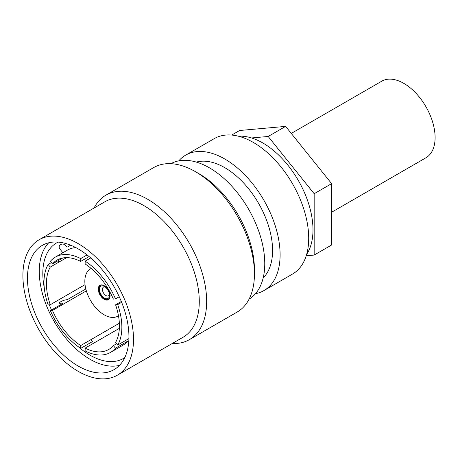 <?xml version="1.0" encoding="UTF-8"?>
<svg xmlns="http://www.w3.org/2000/svg" width="458" height="458" viewBox="0 0 458 458"><rect width="100%" height="100%" fill="white"/><g stroke="black" fill="none" stroke-linecap="round" stroke-linejoin="round"><path stroke-width="0.69" d="M238.441 136.221A70.91 40.939 60 0 1 312.986 229.836A70.91 40.939 60 0 1 306.648 254.356M178.78 160.861A78.209 45.153 60 0 1 185.69 155.119L214.304 138.602A78.209 45.153 60 0 1 274.571 159.556A78.209 45.153 60 0 1 308.709 238.269A78.209 45.153 60 0 1 292.513 274.073L263.905 290.59A78.209 45.153 60 0 1 255.472 293.698M185.69 155.119A78.209 45.153 60 0 1 245.963 176.072A78.209 45.153 60 0 1 280.101 254.785A78.209 45.153 60 0 1 263.905 290.59M263.184 277.869A67.572 39.016 60 0 0 272.579 250.44A67.572 39.016 -120 0 0 246.29 185.982A67.572 39.016 -120 0 0 196.345 162.098M85.136 261.157A55.063 31.791 -120 0 1 115.479 298.908L113.372 299.097A51.622 29.804 60 0 0 85.136 263.974L85.136 261.157L90.713 257.94M115.479 298.908L119.24 296.738M128.91 338.594L117.695 345.069L115.582 342.441A51.622 29.804 60 0 0 115.582 304.799L117.695 304.61L121.651 302.326M117.695 345.069A55.063 31.791 -120 0 0 117.695 304.61M121.313 301.49L115.582 304.799M85.136 348.114A51.622 29.804 60 0 0 108.735 349.471A51.622 29.804 60 0 0 113.372 345.59L115.479 348.217A55.063 31.791 -120 0 1 110.452 352.448A55.063 31.791 -120 0 1 85.136 350.925L85.136 348.114L119.355 328.352M115.479 348.217L127.576 341.233A55.063 31.791 60 0 1 122.549 345.469L110.452 352.448M113.372 345.59L116.607 343.718M128.79 341.147L127.576 341.233M119.355 323.245L80.711 345.555L80.711 348.372A55.063 31.791 -120 0 1 50.369 310.621L52.475 310.432L86.356 290.876M80.711 345.555A51.622 29.804 60 0 1 52.475 310.432M80.711 348.372L92.802 341.387A55.063 31.791 60 0 1 90.558 339.87M50.369 310.621L62.46 303.643L62.614 303.053L60.187 303.27C56.695 303.671 62.981 300.047 66.084 299.864L67.544 299.521L85.829 288.964M85.612 288.042L84.942 288.099L85.549 287.75M51.393 262.589L48.153 264.461L50.265 267.088L66.622 257.642M85.039 284.653L50.265 304.73A51.622 29.804 60 0 1 50.265 267.088M50.265 304.73L48.153 304.919A55.063 31.791 -120 0 1 48.153 264.461M57.943 262.657A55.063 31.791 60 0 1 58.847 260.264M87.072 254.929L80.711 258.604A55.063 31.791 -120 0 0 55.395 257.081A55.063 31.791 -120 0 0 50.369 261.312L52.475 263.94A51.622 29.804 60 0 1 57.113 260.058A51.622 29.804 60 0 1 80.711 261.415L89.104 256.572M80.711 258.604L80.711 261.415M55.395 257.081L67.486 250.097A55.063 31.791 60 0 1 75.805 247.589M52.475 263.94L62.792 257.986M70.624 245.19L67.544 246.971L66.731 246.753L66.084 245.946C62.981 241.738 56.695 245.362 60.187 249.352L62.861 252.77M133.507 339.418A78.209 45.153 -120 0 0 99.369 260.711A78.209 45.153 -120 0 0 39.096 239.757A78.209 45.153 -120 0 0 22.9 275.561A78.209 45.153 60 0 0 57.038 354.269A78.209 45.153 60 0 0 117.311 375.222A78.209 45.153 60 0 0 133.507 339.418M128.938 336.779A71.746 41.42 60 0 1 114.076 369.623A71.746 41.42 60 0 1 58.79 350.404A71.746 41.42 60 0 1 27.474 278.201A71.746 41.42 60 0 1 42.331 245.356A71.746 41.42 60 0 1 97.617 264.575A71.746 41.42 60 0 1 128.938 336.779M117.311 375.222L183.085 337.248A78.209 45.153 -120 0 0 199.282 301.444A78.209 45.153 -120 0 0 165.143 222.737A78.209 45.153 -120 0 0 104.876 201.783L39.096 239.757M249.078 299.143A78.209 45.153 60 0 0 264.764 263.642A78.209 45.153 -120 0 0 230.958 185.284A78.209 45.153 -120 0 0 170.874 163.683M105.953 195.137A83.425 48.164 -120 0 1 170.239 217.487A83.425 48.164 -120 0 1 206.655 301.444A83.425 48.164 60 0 1 189.377 339.636L237.164 312.047A83.425 48.164 60 0 0 254.442 273.855L254.442 269.602A78.209 45.153 -120 0 0 199.138 173.811L195.451 171.681A83.425 48.164 -120 0 0 153.733 167.548L105.953 195.137A83.425 48.164 -120 0 0 94.045 208.035M189.377 339.636A83.425 48.164 60 0 1 172.254 343.5M254.442 273.855A83.425 48.164 -120 0 0 195.451 171.681M119.486 365.37A71.746 41.42 60 0 1 66.788 339.361A71.746 41.42 60 0 1 39.268 271.388A71.746 41.42 -120 0 1 48.72 242.797M58.109 242.099A66.742 38.535 -120 0 0 42.812 273.432A66.742 38.535 -120 0 0 44.249 287.618M49.321 304.816A66.742 38.535 -120 0 0 51.502 309.969M78.438 346.832A66.742 38.535 -120 0 0 124.788 357.589M91.188 268.485A27.32 15.772 -120 0 0 90.501 268.84A27.32 15.772 -120 0 0 84.839 281.349A27.32 15.772 -120 0 0 96.77 308.847A27.32 15.772 -120 0 0 117.821 316.163A27.32 15.772 -120 0 0 118.479 315.751M110.057 295.908A8.341 4.815 -120 0 0 104.161 285.695A8.341 4.815 -120 0 0 98.264 289.095A8.341 4.815 -120 0 0 104.161 299.314A8.341 4.815 -120 0 0 110.057 295.908M110.046 296.349A7.923 4.574 60 0 1 104.132 298.564A7.923 4.574 60 0 1 98.882 289.078A7.923 4.574 60 0 1 103.771 285.483M99.472 289.422A7.093 4.093 60 0 1 104.487 286.525A7.093 4.093 60 0 1 109.502 295.21A7.093 4.093 60 0 1 104.487 298.106A7.093 4.093 60 0 1 99.472 289.422M105.288 287.063A5.004 2.891 -120 0 0 102.426 289.422A5.004 2.891 -120 0 0 105.626 295.336A5.004 2.891 -120 0 0 109.439 294.248M306.225 255.77L314.171 255.06L331.626 244.984L331.626 183.629L285.615 126.391L239.603 130.501L231.691 135.07M331.626 183.629L314.171 193.711L268.153 136.473L251.551 137.955M285.615 126.391L268.153 136.473M314.171 255.06L314.171 193.711M291.271 133.421L381.726 81.198A44.214 25.528 60 0 1 415.801 93.043A44.214 25.528 60 0 1 435.1 137.537A44.214 25.528 60 0 1 425.94 157.781L331.626 212.231M91.159 268.462L90.501 268.84M118.485 315.785L117.821 316.163"/></g></svg>
